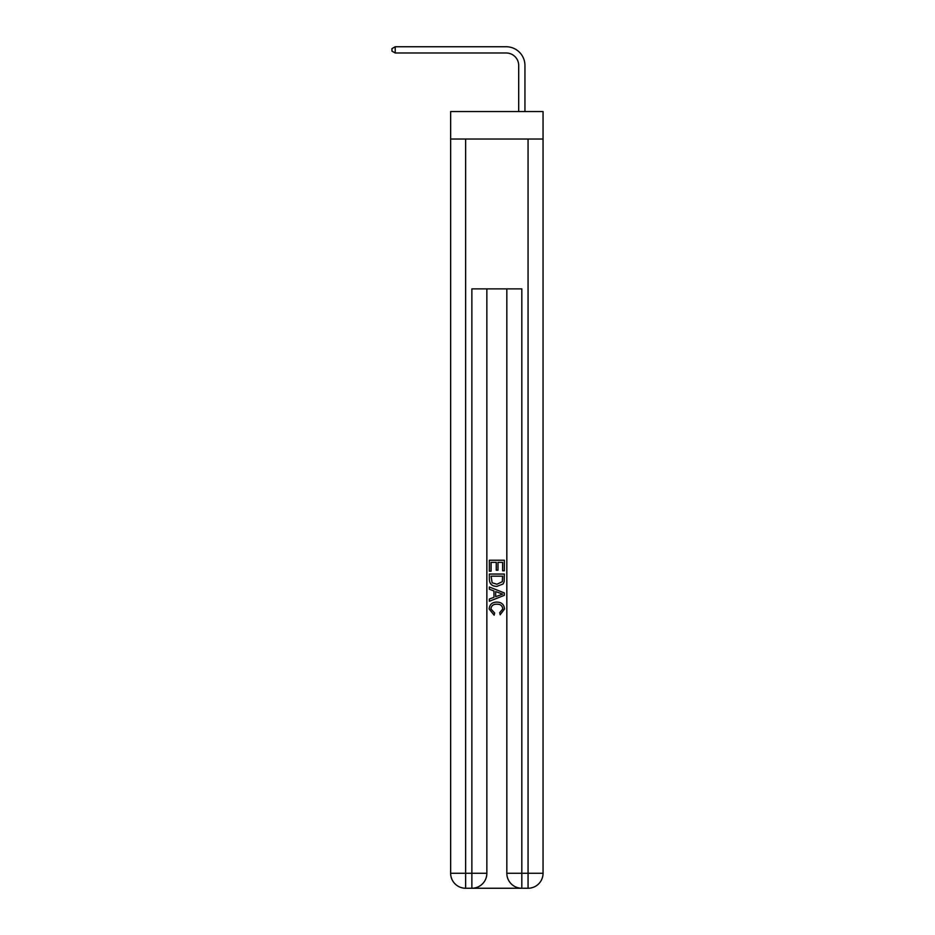 <?xml version="1.0" encoding="UTF-8"?>
<svg xmlns="http://www.w3.org/2000/svg" width="935" height="935" viewBox="0 0 935 935"><rect width="100%" height="100%" fill="white"/><g stroke="black" fill="none" stroke-linecap="round" stroke-linejoin="round"><path stroke-width="1.4" d="M543.048 139.034L543.048 111.557L450.647 111.557L450.647 139.034L543.048 139.034L543.048 873.267L528.065 873.267L528.065 139.034M518.691 111.557L518.691 65.485A12.482 12.482 137.9 0 0 506.209 52.991L395.201 52.991L391.952 51.121L391.952 48.62L395.201 46.75L506.209 46.75A18.735 18.735 -42.1 0 1 524.944 65.485L524.944 111.557M472.993 888.25L520.69 888.25M521.823 888.25L521.823 873.267L506.828 873.267A14.983 14.983 0 0 0 521.823 888.25L528.065 888.25L528.065 873.267L521.823 873.267L521.823 288.868L471.871 288.868L471.871 873.267L450.647 873.267L450.647 139.034M486.854 288.868L486.854 873.267A14.983 14.983 0 0 1 471.871 888.25L465.63 888.25A14.983 14.983 0 0 1 450.647 873.267M506.828 873.267L506.828 288.868M528.065 888.25A14.983 14.983 0 0 0 543.048 873.267M489.356 571.18L489.356 560.229L504.339 560.229L504.339 570.794L502.609 570.794L502.609 562.344L497.993 562.344L497.993 570.21L496.263 570.21L496.263 562.344L491.085 562.344L491.085 571.18L489.356 571.18M489.356 579.419L489.356 574.055L504.339 574.055L504.117 581.827L503.053 584.013L496.929 586.35C492.137 586.374 489.613 584.059 489.356 579.419M491.085 576.17L492.137 582.797L496.964 584.235L502.294 581.687L502.609 576.17L491.085 576.17M489.356 589.237L489.356 586.993L504.339 592.942L504.339 595.326L489.356 601.275L489.356 599.031L493.96 597.325L493.96 590.943L489.356 589.237M499.839 593.106L495.69 591.575L495.69 596.694L502.609 594.134L499.839 593.106M490.887 608.849L494.638 613.056L494.147 615.172L489.157 609.047C489.566 604.454 492.161 602.128 496.952 602.105C501.557 602.198 504.082 604.501 504.526 609.012L500.178 614.786L499.722 612.67L502.796 608.907C502.352 605.67 500.412 604.103 496.964 604.22C493.458 604.033 491.436 605.576 490.887 608.849M518.691 65.485A12.482 12.482 137.9 0 0 506.209 52.991A12.482 12.482 137.9 0 1 518.691 65.485A12.482 12.482 137.9 0 0 506.209 52.991A12.482 12.482 137.9 0 1 518.691 65.485A12.482 12.482 137.9 0 0 506.209 52.991A12.482 12.482 137.9 0 1 518.691 65.485A12.482 12.482 137.9 0 0 506.209 52.991A12.482 12.482 137.9 0 1 518.691 65.485A12.482 12.482 137.9 0 0 506.209 52.991A12.482 12.482 137.9 0 1 518.691 65.485A12.482 12.482 137.9 0 0 506.209 52.991A12.482 12.482 137.9 0 1 518.691 65.485A12.482 12.482 137.9 0 0 506.209 52.991A12.482 12.482 137.9 0 1 518.691 65.485A12.482 12.482 137.9 0 0 506.209 52.991A12.482 12.482 137.9 0 1 518.691 65.485A12.482 12.482 137.9 0 0 506.209 52.991A12.482 12.482 137.9 0 1 518.691 65.485A12.482 12.482 137.9 0 0 506.209 52.991A12.482 12.482 137.9 0 1 518.691 65.485A12.482 12.482 137.9 0 0 506.209 52.991A12.482 12.482 137.9 0 1 518.691 65.485A12.482 12.482 137.9 0 0 506.209 52.991A12.482 12.482 137.9 0 1 518.691 65.485A12.482 12.482 137.9 0 0 506.209 52.991A12.482 12.482 137.9 0 1 518.691 65.485A12.482 12.482 137.9 0 0 506.209 52.991A12.482 12.482 137.9 0 1 518.691 65.485A12.482 12.482 137.9 0 0 506.209 52.991A12.482 12.482 137.9 0 1 518.691 65.485M395.201 52.991L395.201 46.75L506.209 46.75M465.63 139.034L465.63 888.25M486.854 873.267L471.871 873.267L471.871 888.25"/></g></svg>
